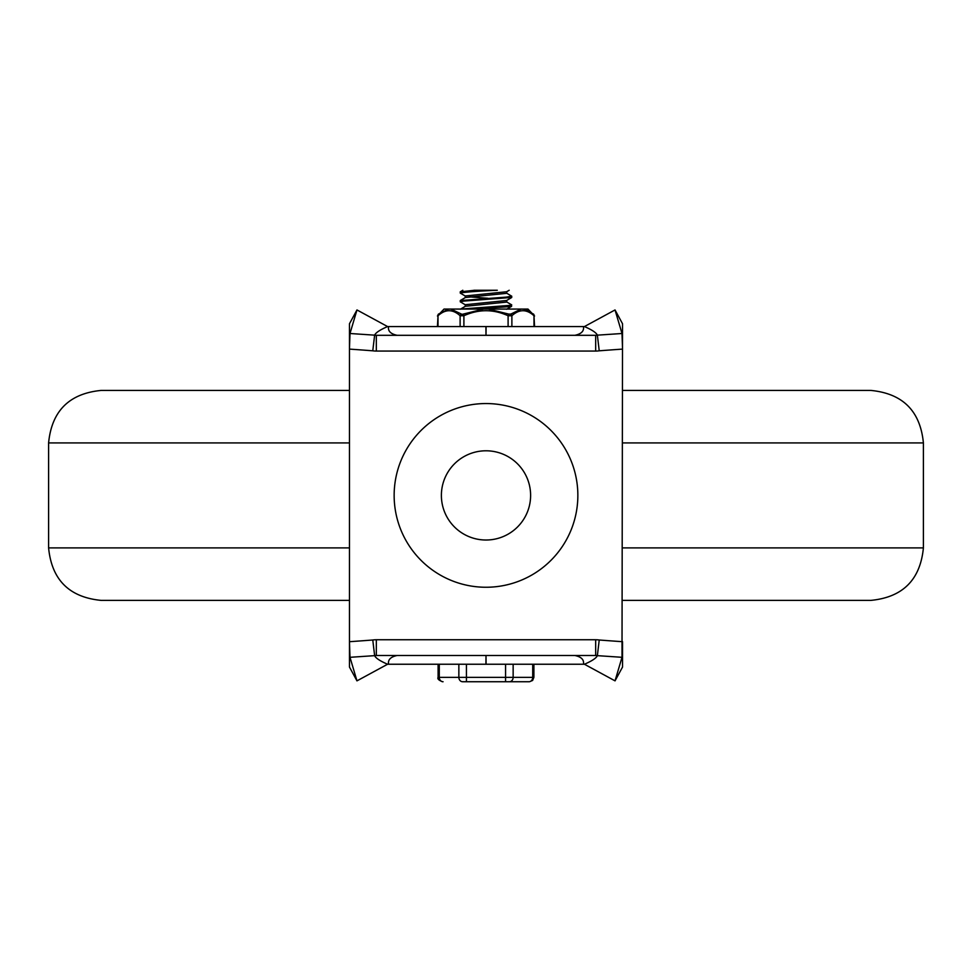 <?xml version="1.0" encoding="UTF-8"?>
<svg xmlns="http://www.w3.org/2000/svg" width="972" height="972" viewBox="0 0 972 972"><rect width="100%" height="100%" fill="white"/><g stroke="black" fill="none" stroke-linecap="round" stroke-linejoin="round"><path stroke-width="1.46" d="M485.927 326.568L486 335.231L486 326.568L387.585 326.568C380.04 329.824 375.714 332.691 374.633 335.158L372.774 350.807A2932.597 2932.597 4.2 0 0 349.458 349.106L349.458 323.785L356.967 309.947L349.993 333.505L349.458 349.106L349.458 667.023L356.967 680.862L349.993 657.303L349.458 641.702A2932.597 2932.597 -4.2 0 0 372.774 640.001L374.633 655.65C375.714 658.117 380.04 660.984 387.585 664.241L388.496 663.742C387.986 659.551 390.878 656.793 397.171 655.493M349.993 657.303L374.633 655.65A9.635 9.453 -90 0 1 376.322 655.493L595.678 655.493L595.678 639.746A24.81 24.81 0 0 1 599.226 640.001L597.367 655.65A9.635 9.453 -90 0 0 595.678 655.493M486 655.493L486.073 664.241L486 655.578L485.927 664.241L387.585 664.241L356.967 680.862M565.607 664.241L485.927 664.241M486.073 664.241L584.415 664.241C591.96 660.984 596.286 658.117 597.367 655.65L622.007 657.303L622.542 323.785L615.033 309.947L583.504 327.066C584.014 331.258 581.122 334.016 574.829 335.316M599.226 640.001A2932.597 2932.597 -175.8 0 0 622.542 641.702L622.542 667.023L615.033 680.862L583.504 663.742C584.014 659.551 581.122 656.793 574.829 655.493M349.993 333.505L374.633 335.158A9.635 9.453 90 0 0 376.322 335.316L595.678 335.316L595.678 351.062A24.81 24.81 0 0 0 599.226 350.807L597.367 335.158C596.286 332.691 591.96 329.824 584.415 326.568L486.073 326.568L486 335.316M356.967 309.947L388.496 327.066C387.986 331.258 390.878 334.016 397.171 335.316M615.033 309.947L622.007 333.505L597.367 335.158A9.635 9.453 90 0 1 595.678 335.316M565.607 326.568L486.073 326.568M486 664.241L406.393 664.241M486 326.568L406.393 326.568M394.146 495.404A91.854 91.854 0 0 1 531.927 415.858A91.854 91.854 0 0 1 531.927 574.95A91.854 91.854 0 0 1 394.146 495.404M441.385 495.404A44.615 44.615 0 0 1 508.307 456.767A44.615 44.615 0 0 1 508.307 534.041A44.615 44.615 0 0 1 441.385 495.404M622.007 333.505L622.542 349.106A2932.597 2932.597 175.8 0 0 599.226 350.807M376.322 335.316L376.322 351.062L595.678 351.062M615.033 680.862L622.007 657.303M376.322 655.493L376.322 639.746L595.678 639.746M349.458 390.428L101.088 390.428C69.206 393.538 51.71 411.035 48.6 442.916L349.458 442.916M622.542 547.892L923.4 547.892L923.4 442.916C920.29 411.035 902.794 393.538 870.912 390.428L622.542 390.428M349.458 600.38L101.088 600.38C69.206 597.27 51.71 579.774 48.6 547.892L48.6 442.916M923.4 547.892C920.29 579.774 902.794 597.27 870.912 600.38L622.542 600.38M460.266 300.567L460.266 301.83M506.594 301.903L511.612 304.819L510.774 305.33L460.655 309.072M473.886 309.072L510.932 306.557L511.734 304.941M465.43 304.88L460.303 301.83L463.863 301.077L511.709 297.456M465.381 296.108L460.242 293.082C464.154 292.147 476.499 291.199 497.3 290.264L474.725 290.264L460.242 291.819L460.266 293.022M506.594 293.143L511.709 296.193L506.363 297.116L460.303 300.567M465.248 297.626L465.248 295.962L506.643 291.746L509.194 290.264M460.424 300.433L465.43 297.517L506.728 293.313M465.248 306.35L465.248 304.71M460.339 309.193L465.357 306.289L506.74 302.061M465.284 304.71L506.582 300.494L511.6 297.578M487.908 298.27L469.099 296.825M462.806 290.264L460.266 291.819M473.923 290.264L497.275 290.264M462.636 681.737L528.926 681.737A4.374 3.791 90 0 0 532.717 677.363L458.857 677.363A4.374 3.791 90 0 0 462.636 681.737L464.701 681.737M437.436 326.568L438.02 315.742C445.395 309.06 452.758 309.06 460.12 315.742L463.899 315.742C478.649 309.06 493.375 309.06 508.101 315.742L511.88 315.742C519.255 309.06 526.63 309.06 533.98 315.742L534.564 326.568M450.874 309.072L483.643 309.072L462.077 314.369L450.874 309.072L448.517 309.072L438.445 314.114A2.187 1.737 -130.9 0 0 438.02 315.742L438.02 326.568M457.569 309.072L486.705 309.072M508.101 326.568L508.101 315.742L508.806 314.114L488.357 309.072L514.431 309.072M437.436 315.997L444.01 309.072L448.517 309.072M533.98 326.568L533.98 315.742A2.187 1.737 -49.1 0 0 533.555 314.114L523.483 309.072L527.99 309.072L534.564 315.997M523.726 309.096L521.126 309.072L510.75 314.114L508.806 314.114M483.643 309.072L521.126 309.072M460.12 326.568L460.12 315.742A2.187 1.737 -49.1 0 1 461.25 314.114M463.899 326.568L463.899 315.742L463.194 314.114M511.88 326.568L511.88 315.742A2.187 1.737 -130.9 0 0 510.75 314.114M524.2 309.157L526.168 309.631M526.557 309.764L529.849 311.368M372.774 350.807A24.81 24.81 0 0 0 376.322 351.062M372.774 640.001A24.81 24.81 0 0 1 376.322 639.746M923.4 442.916L622.542 442.916M349.458 547.892L48.6 547.892M466.426 681.737L466.426 664.241M505.574 664.241L505.574 681.737M509.364 681.737A4.374 3.791 -90 0 0 513.143 677.363L513.143 664.241M532.717 664.241L532.717 677.363L533.895 677.363L532.607 680.461L529.521 681.737M458.857 664.241L458.857 677.363L439.283 677.363L439.283 664.241M443.074 681.737A4.374 3.791 -90 0 1 439.283 677.363L438.105 677.363C437.218 678.76 438.676 680.218 442.479 681.737M511.734 297.456L511.734 296.193M506.752 293.313L506.752 291.685M506.752 302.061L506.752 300.397M506.606 309.254L511.624 306.35M438.105 677.363L438.105 664.241M533.895 677.363L533.895 664.241"/></g></svg>
